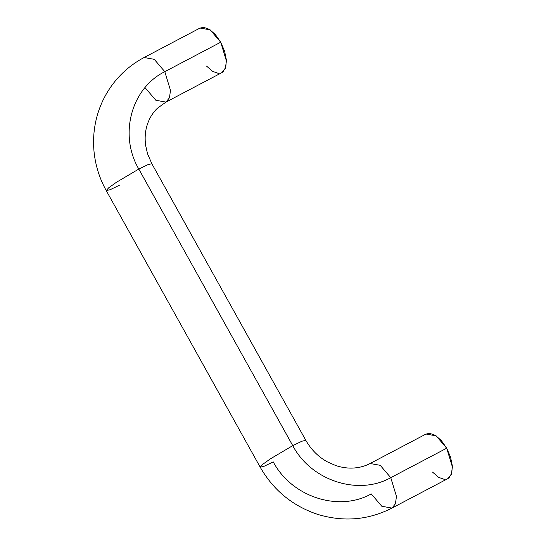 <?xml version="1.0" encoding="UTF-8"?>
<svg xmlns="http://www.w3.org/2000/svg" width="546" height="546" viewBox="0 0 546 546"><rect width="100%" height="100%" fill="white"/><g stroke="black" fill="none" stroke-linecap="round" stroke-linejoin="round"><path stroke-width="0.82" d="M165.977 102.088L169.465 97.775L170.489 90.377L164.796 71.676C131.163 88.247 118.707 134.923 138.8 169.055L148.027 164.612L151.856 163.752L147.529 153.733L145.618 145.325C144.731 138.582 145.106 132.289 146.738 126.447C148.867 119.021 152.471 112.92 157.535 108.149L165.977 102.088L221.901 72.618L225.396 68.305L226.413 60.913L220.72 42.213L164.796 71.676L170.489 90.377L169.465 97.775L165.977 102.088L155.842 100.273L145.291 87.92M425.784 434.159L429.586 433.292L435.346 435.333L441.359 440.574L446.696 448.205L390.765 477.675C358.128 496.014 311.138 480.657 292.745 445.638L138.8 169.055L292.745 445.638L301.972 441.202L305.801 440.335L301.972 441.202L292.745 445.638C311.138 480.657 358.128 496.014 390.765 477.675L380.221 465.322L370.079 463.506L380.221 465.322L390.765 477.675L446.696 448.205L436.145 435.851L426.01 434.043L370.079 463.506C365.39 466.004 360.128 467.492 354.293 467.983C348.334 468.454 342.178 467.656 335.824 465.581L327.545 461.95C318.571 457.091 311.322 449.884 305.801 440.335L151.856 163.752L148.027 164.612L138.8 169.055L116.325 182.344L108.613 187.872L106.245 190.595L108.613 187.872L116.325 182.344L138.8 169.055C118.707 134.923 131.163 88.247 164.796 71.676L154.245 59.323L144.11 57.514L154.245 59.323L164.796 71.676L220.72 42.213L215.383 34.575L209.377 29.341L203.61 27.3L199.809 28.167M371.266 493.912C338.622 512.257 291.639 496.901 273.246 461.875L264.018 466.318L260.189 467.178L262.558 464.455L270.27 458.927L292.745 445.638L270.27 458.927L262.558 464.455L260.189 467.178C273.423 490.233 292.588 505.971 317.683 514.387C343.673 522.194 368.427 520.092 391.946 508.08L381.811 506.265L371.266 493.912M391.946 508.08L395.44 503.767L396.457 496.375L390.765 477.675L396.457 496.375L395.44 503.767L391.946 508.08L447.877 478.617L451.365 474.303L452.388 466.905L446.696 448.205L450.546 457.077L452.327 465.84L451.767 473.15L448.948 477.893L447.549 478.787M444.301 479.361L438.534 477.32L432.528 472.085M206.552 66.093L212.565 71.328L218.332 73.369M221.574 72.795L222.973 71.901L225.791 67.151L226.351 59.842L224.57 51.085L220.72 42.213L210.169 29.859L200.034 28.051L144.11 57.514C132.637 63.595 122.823 71.676 114.653 81.763C106.436 92.035 100.56 103.528 97.031 116.23C93.639 128.692 92.738 141.359 94.321 154.225C95.966 167.09 99.938 179.211 106.245 190.595L260.189 467.178M119.301 185.292L110.074 189.735L106.245 190.595"/></g></svg>
